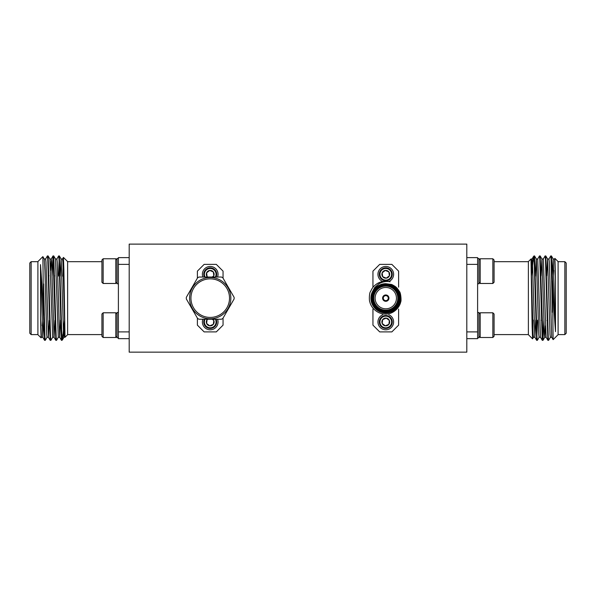 <?xml version="1.0" encoding="UTF-8"?>
<svg xmlns="http://www.w3.org/2000/svg" width="596" height="596" viewBox="0 0 596 596"><rect width="100%" height="100%" fill="white"/><g stroke="black" fill="none" stroke-linecap="round" stroke-linejoin="round"><path stroke-width="0.89" d="M162.954 244.114L129.19 244.114L129.19 352.154L466.81 352.154L466.81 244.114L162.954 244.114M385.776 295.638A2.496 2.496 0 0 0 383.615 299.386A2.496 2.496 0 0 0 387.944 299.386A2.496 2.496 0 0 0 385.776 295.638M389.382 320.477L386.29 318.108L382.684 319.598L382.178 323.464L385.269 325.833L388.875 324.343L389.382 320.477L386.29 318.108L382.684 319.598L382.178 323.464L385.269 325.833L388.875 324.343L389.382 320.477A3.896 3.896 0 0 1 385.269 325.833A3.896 3.896 0 0 1 382.684 319.598A3.896 3.896 0 0 1 389.382 320.477M383.548 316.58A5.833 5.833 0 0 1 391.565 322.727A5.833 5.833 0 0 1 382.23 326.601A5.833 5.833 0 0 1 383.548 316.58M383.295 315.984A6.481 6.481 0 0 1 392.205 322.816A6.481 6.481 0 0 1 381.835 327.115A6.481 6.481 0 0 1 383.295 315.984M388.801 314.74A7.83 7.83 0 0 1 391.989 326.742A7.83 7.83 0 0 1 379.57 326.742A7.83 7.83 0 0 1 382.759 314.74M388.249 276.663L387.84 276.976M387.616 277.147L386.29 278.168L382.684 276.671L382.178 272.804L385.269 270.435L388.875 271.925L389.382 275.792L386.29 278.168A3.896 3.896 0 0 0 388.875 271.925A3.896 3.896 0 0 0 382.178 272.804A3.896 3.896 0 0 0 386.29 278.168M389.061 273.34L389.128 273.855M389.166 274.13L389.382 275.792M385.724 270.621L388.875 271.925M383.31 271.94L383.72 271.627M383.943 271.456L385.269 270.435M382.498 275.255L382.431 274.749M382.394 274.465L382.178 272.804M384.971 277.617L384.495 277.423M384.234 277.311L382.684 276.671M383.548 279.688A5.833 5.833 0 0 0 391.565 273.542A5.833 5.833 0 0 0 382.23 269.668A5.833 5.833 0 0 0 383.548 279.688M383.295 280.284A6.481 6.481 0 0 0 392.205 273.46A6.481 6.481 0 0 0 381.835 269.154A6.481 6.481 0 0 0 383.295 280.284M388.801 281.528A7.83 7.83 0 0 0 391.989 269.526A7.83 7.83 0 0 0 379.57 269.526A7.83 7.83 0 0 0 382.759 281.528M398.612 287.16L398.612 271.128L391.855 264.371L379.704 264.371L372.947 271.128L372.947 287.16M372.947 309.108L372.947 325.148L379.704 331.897L391.855 331.897L398.612 325.148L398.612 309.108M385.776 283.957A14.177 14.177 0 0 1 398.061 305.226A14.177 14.177 0 0 1 373.498 305.226A14.177 14.177 0 0 1 385.776 283.957M385.776 284.627A13.507 13.507 0 0 0 374.087 304.884A13.507 13.507 0 0 0 397.472 304.884A13.507 13.507 0 0 0 385.776 284.627M385.776 285.439A12.695 12.695 0 0 1 396.772 304.481A12.695 12.695 0 0 1 374.787 304.481A12.695 12.695 0 0 1 385.776 285.439M385.776 286.117A12.017 12.017 0 0 0 375.368 304.146A12.017 12.017 0 0 0 396.191 304.146A12.017 12.017 0 0 0 385.776 286.117M385.776 287.466A10.668 10.668 0 0 0 376.538 303.468A10.668 10.668 0 0 0 395.021 303.468A10.668 10.668 0 0 0 385.776 287.466M385.776 294.96A3.174 3.174 0 0 0 383.034 299.721A3.174 3.174 0 0 0 388.525 299.721A3.174 3.174 0 0 0 385.776 294.96M390.127 281.826C386.521 281.014 382.811 281.662 378.989 283.748L374.653 287.533L371.986 292.629A14.855 14.855 0 0 0 380.166 311.887A14.855 14.855 0 0 0 399.491 303.848A14.855 14.855 0 0 0 391.602 284.471C395.409 286.423 396.638 286.974 399.327 291.414C400.922 292.509 401.399 301.427 400.75 301.718C399.566 308.125 392.667 314.457 385.456 314.032C378.587 314.353 371.301 308.668 369.84 301.986C369.11 301.077 369.14 293.128 370.481 291.578C372.522 287.719 372.664 286.825 377.194 283.599A16.882 16.882 0 0 1 390.127 281.826M371.986 292.629L375.659 287.831C378.512 285.111 381.88 283.733 385.776 283.689L391.602 284.471M375.659 287.831L378.847 285.462L375.659 287.831M380.032 284.888L385.754 283.689L380.032 284.888M223.053 278.153L223.053 271.128L216.296 264.371L204.145 264.371L197.388 271.128L197.388 278.153M197.388 318.115L197.388 325.148L204.145 331.897L216.296 331.897L223.053 325.148L223.053 318.115M217.562 277.036A7.83 7.83 0 0 0 210.224 266.464A7.83 7.83 0 0 0 202.878 277.036M216.095 277.036A6.481 6.481 0 0 0 210.224 267.82A6.481 6.481 0 0 0 204.346 277.036M215.372 277.036A5.833 5.833 0 0 0 210.224 268.468A5.833 5.833 0 0 0 205.069 277.036M212.995 277.036A3.896 3.896 0 0 0 209.71 270.435A3.896 3.896 0 0 0 207.445 277.036M207.125 276.671L208.004 277.036L207.125 276.671L206.618 272.804L209.71 270.435L213.316 271.925L213.822 275.792L212.206 277.036M212.69 276.663L212.28 276.976M206.939 275.255L206.872 274.749M206.834 274.465L206.618 272.804M207.751 271.94L208.16 271.627M208.384 271.456L209.71 270.435M210.165 270.621L213.316 271.925M213.502 273.34L213.569 273.855M213.606 274.13L213.822 275.792M217.562 319.233A7.83 7.83 0 0 1 210.224 329.804A7.83 7.83 0 0 1 202.878 319.233M216.095 319.233A6.481 6.481 0 0 1 210.224 328.456A6.481 6.481 0 0 1 204.346 319.233M215.372 319.233A5.833 5.833 0 0 1 210.224 327.807A5.833 5.833 0 0 1 205.069 319.233M212.995 319.233A3.896 3.896 0 0 1 209.71 325.833A3.896 3.896 0 0 1 207.445 319.233M213.822 320.477L212.206 319.233L213.822 320.477L213.316 324.343L213.822 320.477M208.004 319.233L207.125 319.598L206.618 323.464L209.71 325.833L213.316 324.343L209.71 325.833L206.618 323.464L207.125 319.598L208.004 319.233M222.874 277.848L234.116 297.322A23.907 23.907 0 0 1 234.116 298.946L222.874 318.42A23.907 23.907 0 0 1 221.466 319.233L198.975 319.233A23.907 23.907 0 0 1 197.567 318.42L186.325 298.946A23.907 23.907 0 0 1 186.325 297.322L197.567 277.848A23.907 23.907 0 0 1 198.975 277.036L221.466 277.036A23.907 23.907 0 0 1 222.874 277.848M220.535 280.269A20.636 20.636 0 0 1 220.535 316.007A20.636 20.636 0 0 1 189.588 298.134A20.636 20.636 0 0 1 220.535 280.269M219.864 281.431A19.281 19.281 0 0 0 190.936 298.134A19.281 19.281 0 0 0 219.864 314.837A19.281 19.281 0 0 0 219.864 281.431M466.81 331.897L477.612 331.897L477.612 338.647L466.81 338.647M466.81 257.621L477.612 257.621L477.612 331.897M477.612 264.371L466.81 264.371M566.2 333.246L566.2 263.022L564.852 261.674L564.852 334.594L566.2 333.246M546.003 275.814L546.688 275.792L547.553 258.999L548.961 258.999L549.311 261.979L551.74 337.247L553.14 339.638L558.094 334.676L558.094 261.592L554.921 258.418L554.548 259.022M551.069 258.969L551.442 255.96L553.945 309.845L555.502 331.652L555.502 277.922L554.921 258.418M552.44 280.925L553.118 339.631M531.371 270.457L532.042 259.022L532.429 261.979L534.858 337.247L535.759 320.134M534.761 276.164L535.439 276.142L536.296 258.999L537.704 258.999L540.483 337.247L542.285 340.338L542.628 337.299M541.377 320.372L542.062 320.335M540.378 275.985L541.064 275.97L541.92 258.999L543.328 258.999L546.115 337.247L547.91 340.338L548.253 337.299M553.729 275.568L553.878 270.457M555.502 331.652L553.177 258.999L554.585 258.999L555.502 277.922M533.517 337.247L532.571 338.856L532.124 326.772L530.984 258.999L533.129 334.296L533.487 337.276L534.888 337.276L536.661 340.338L537.57 320.194M553.177 258.999L552.321 275.613L551.628 275.635M551.769 337.276L550.361 337.276L550.011 334.296L547.582 259.022L545.809 255.96L548.245 337.127L548.596 340.338L550.399 337.247M545.444 325.811L544.766 337.247L543.001 340.309L543.872 320.395M546.145 337.276L544.737 337.276L544.386 334.296L541.958 259.022L540.185 255.96L543.001 340.309M540.52 337.276L539.112 337.276L538.762 334.296L536.333 259.022L534.56 255.96L536.989 337.127L537.339 340.338L539.142 337.247M531.528 275.672L533.495 256.511L534.046 257.018L536.631 340.309M537.674 259.022L539.469 255.93L539.827 259.148L542.256 340.309M543.299 259.022L545.102 255.93L545.452 259.148L547.88 340.309M548.923 259.022L550.726 255.93L551.077 259.148L552.44 312.334M533.569 256.407L534.046 255.93L534.046 261.845L534.56 255.96M539.812 258.969L540.185 255.96M545.444 258.969L545.809 255.96M533.137 320.052L532.943 330.527M532.079 258.999L530.984 258.999L528.384 261.592L528.384 334.676L532.571 338.856M477.612 337.768L478.96 337.768L478.96 312.52L477.612 312.52M478.96 336.263L480.197 337.5L480.197 312.788L478.96 314.025M492.847 312.788L494.084 314.025L494.084 336.263L492.847 337.5L492.847 312.788L480.197 312.788M477.612 283.756L478.96 283.756L478.96 258.5L477.612 258.5M480.197 283.48L480.197 258.768L478.96 260.005L480.197 258.768L492.847 258.768L492.847 283.48L480.197 283.48L478.96 282.243M492.847 283.48L494.084 282.243L494.084 260.005L492.847 258.768M129.19 264.371L118.388 264.371L118.388 257.621L129.19 257.621M129.19 338.647L118.388 338.647L118.388 264.371M118.388 331.897L129.19 331.897M29.8 263.022L29.8 333.246L31.148 334.594L31.148 261.674L29.8 263.022M42.86 256.63L37.906 261.592L37.906 334.676L41.102 337.85L40.498 318.346L40.498 264.617L42.793 337.247L43.679 320.655L44.372 320.633M44.931 337.299L44.558 340.309L42.055 286.423L40.498 264.617M43.56 315.351L42.882 256.638L44.26 259.022L44.931 270.457L46.689 334.296L47.039 337.276L48.447 337.276L49.312 320.477L49.997 320.462M64.629 325.811L63.958 337.247L63.571 334.296L61.142 259.022L59.339 255.93L58.43 276.075M62.483 259.022L63.429 257.412L63.876 269.504L65.016 337.276L62.871 261.979L62.513 258.999L61.112 258.999L60.241 276.134M61.239 320.104L60.561 320.126L59.704 337.276L58.296 337.276L55.517 259.022L53.714 255.93L53.372 258.969M54.623 275.896L53.938 275.933M55.622 320.283L54.936 320.305L54.08 337.276L52.672 337.276L49.885 259.022L48.09 255.93L47.747 258.969M42.271 320.7L42.122 325.811M42.823 337.276L41.415 337.276L40.498 318.346M44.231 258.999L45.639 258.999L45.989 261.979L48.418 337.247L50.191 340.309L47.754 259.148L47.404 255.93L45.601 259.022M50.556 270.457L51.234 259.022L52.999 255.96L52.128 275.881M49.855 258.999L51.263 258.999L51.614 261.979L54.042 337.247L55.815 340.309L52.999 255.96M55.48 258.999L56.888 258.999L57.238 261.979L59.667 337.247L61.44 340.309L59.011 259.148L58.661 255.93L56.858 259.022M64.472 320.603L62.506 339.765L61.954 339.251L59.369 255.96M58.326 337.247L56.531 340.338L56.173 337.12L53.744 255.96M52.701 337.247L50.898 340.338L50.548 337.12L48.12 255.96M47.077 337.247L45.274 340.338L44.923 337.12L43.56 283.942M62.431 339.862L61.954 340.338L61.954 334.423L61.44 340.309M56.188 337.299L55.815 340.309M50.556 337.299L50.191 340.309M62.863 276.216L63.057 265.741M63.921 337.276L65.016 337.276L67.616 334.676L67.616 261.592L63.429 257.412M118.388 258.5L117.039 258.5L117.039 283.756L118.388 283.756M117.039 260.005L115.803 258.768L115.803 283.48L117.039 282.243M103.153 283.48L101.916 282.243L101.916 260.005L103.153 258.768L103.153 283.48L115.803 283.48M118.388 312.52L117.039 312.52L117.039 337.768L118.388 337.768M117.039 314.025L115.803 312.788L115.803 337.5L117.039 336.263M103.153 337.5L101.916 336.263L101.916 314.025L103.153 312.788L103.153 337.5L115.803 337.5M394.314 244.114L201.686 244.114M494.084 334.594L528.384 334.594M494.084 261.674L528.384 261.674M535.744 320.134L536.43 320.156M547.009 320.492L547.694 320.514M558.094 334.594L564.852 334.594M558.094 261.674L564.852 261.674M533.502 256.511L532.042 259.022M536.661 340.338L537.339 340.338M542.285 340.338L542.971 340.338M547.91 340.338L548.596 340.338M534.046 255.93L534.53 255.93M539.469 255.93L540.155 255.93M545.102 255.93L545.78 255.93M550.726 255.93L551.412 255.93M551.442 255.96L553.207 259.022M494.084 336.263L492.847 337.5L480.197 337.5M101.916 261.674L67.616 261.674M101.916 334.594L67.616 334.594M60.256 276.134L59.57 276.112M48.991 275.784L48.306 275.762M37.906 261.674L31.148 261.674M37.906 334.594L31.148 334.594M62.498 339.765L63.958 337.247M41.452 337.247L41.102 337.85M59.339 255.93L58.661 255.93M53.714 255.93L53.029 255.93M48.09 255.93L47.404 255.93M61.954 340.338L61.47 340.338M56.531 340.338L55.845 340.338M50.898 340.338L50.22 340.338M45.274 340.338L44.588 340.338M44.558 340.309L42.793 337.247M103.153 258.768L115.803 258.768M103.153 312.788L115.803 312.788"/></g></svg>
